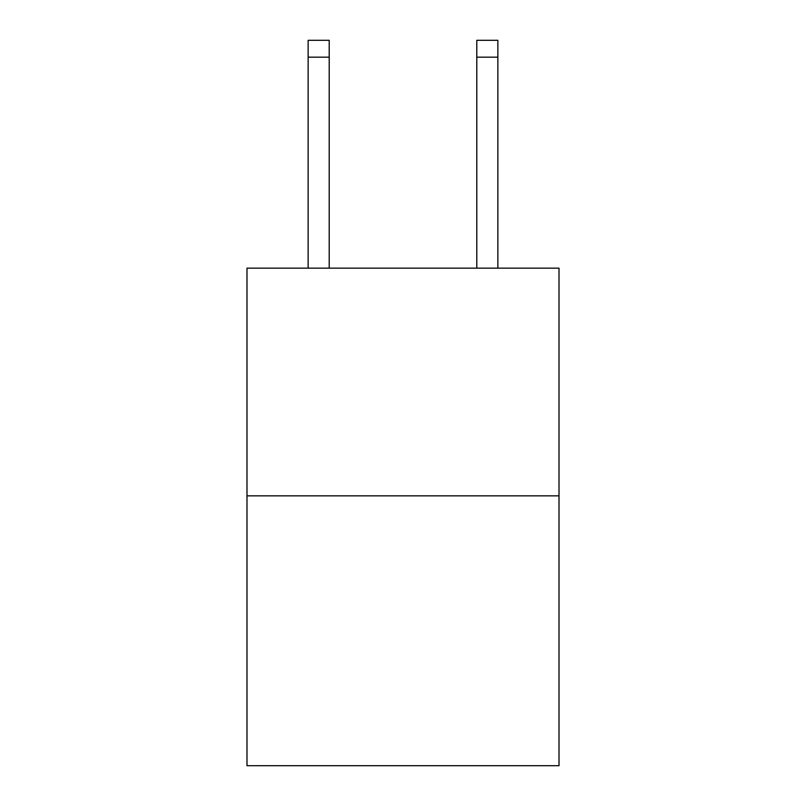 <?xml version="1.0" encoding="UTF-8"?>
<svg xmlns="http://www.w3.org/2000/svg" width="806" height="806" viewBox="0 0 806 806"><rect width="100%" height="100%" fill="white"/><g stroke="black" fill="none" stroke-linecap="round" stroke-linejoin="round"><path stroke-width="1.21" d="M559.011 495.851L559.011 268.156L246.989 268.156L246.989 765.7L559.011 765.7L559.011 495.851L246.989 495.851M329.211 268.156L329.211 57.166L308.134 57.166L308.134 40.3L329.211 40.3L329.211 57.166M308.134 268.156L308.134 57.166M497.866 268.156L497.866 40.3L476.789 40.3L476.789 268.156M476.789 57.166L497.866 57.166"/></g></svg>
